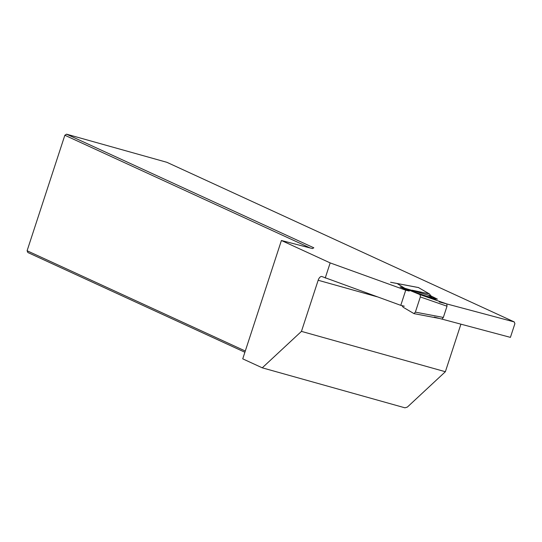 <?xml version="1.0" encoding="UTF-8"?>
<svg xmlns="http://www.w3.org/2000/svg" width="542" height="542" viewBox="0 0 542 542"><rect width="100%" height="100%" fill="white"/><g stroke="black" fill="none" stroke-linecap="round" stroke-linejoin="round"><path stroke-width="0.81" d="M325.22 278.053L330.173 262.904L281.413 240.499L242.735 358.845L262.267 367.822L301.454 331.379L318.161 280.255A4.993 2.588 105.7 0 1 321.88 276.535A4.993 2.588 105.7 0 1 322.083 276.61L400.775 305.349L404.312 306.21M439.284 301.928L514.216 321.914L514.9 323.635L510.415 337.368L434.332 317.077M514.216 321.914L166.882 162.309L66.551 134.179L313.825 247.802L312.449 248.568L281.413 240.499M301.454 331.379L445.368 371.724L407.36 407.076L404.949 407.821L262.267 367.822M445.368 371.724L460.917 324.163M244.889 352.246L27.872 252.525L27.1 250.756L245.289 351.02M310.159 247.972L64.85 135.249L27.1 250.756M397.638 283.866L407.74 290.078M437.008 300.525L428.139 295.078M330.173 262.904L405.728 290.2L409.264 291.061M64.85 135.249L66.551 134.179M400.775 305.349L405.728 290.2M418.431 287.558L429.379 293.906L430.992 295.946L437.421 299.15L425.463 295.857L408.905 290.038L406.595 290.119L400.165 286.914L430.992 295.946M402.008 305.722L403.262 307.307L413.973 313.615L415.368 312.131L420.328 296.941L420.158 294.679L408.905 290.038M420.131 294.665L446.818 303.933L447.014 306.21L420.328 296.941M442.048 318.953L443.342 317.443L447.014 306.21M429.379 293.906L412.13 290.2M434.603 299.048L424.142 295.356M376.886 296.718L318.161 280.255M418.695 287.612L390.714 282.301M415.368 312.131L443.342 317.443M390.586 282.253L418.566 287.565M414.068 313.649L439.752 318.52"/></g></svg>
